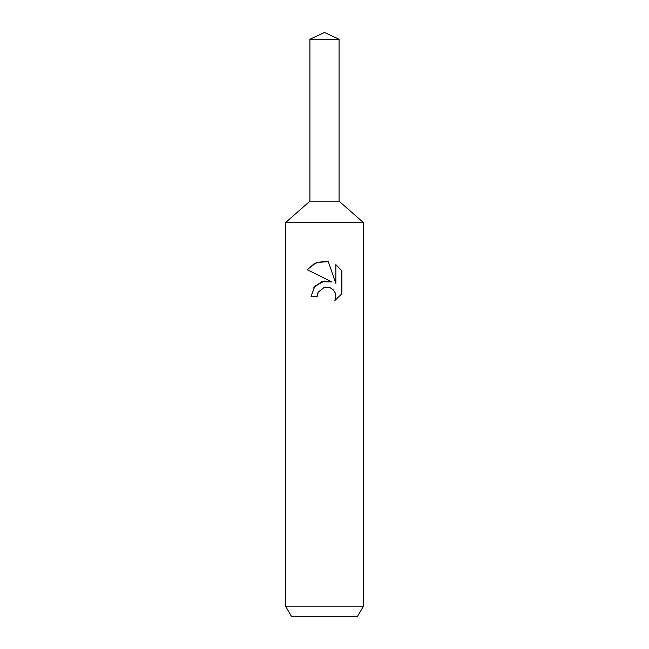 <?xml version="1.0" encoding="UTF-8"?>
<svg xmlns="http://www.w3.org/2000/svg" width="649" height="649" viewBox="0 0 649 649"><rect width="100%" height="100%" fill="white"/><g stroke="black" fill="none" stroke-linecap="round" stroke-linejoin="round"><path stroke-width="0.97" d="M309.898 39.256L339.103 39.256L324.5 32.45L309.898 39.256L309.898 201.19L324.5 201.19L309.898 201.19L285.56 222.607L363.44 222.607L363.44 606.166L285.56 606.166L291.555 616.55L357.445 616.55L363.44 606.166M339.103 39.256L339.103 201.19L324.5 201.19L339.103 201.19L363.44 222.607M324.5 287.207L318.188 292.139L317.199 296.374L311.066 296.374L314.87 286.136L324.5 281.017L331.939 281.926L307.147 269.7L314.635 263.397L324.5 261.141L328.264 261.547L335.841 283.353L335.841 264.678L341.853 270.763L341.861 293.802L334.876 300.487L335.866 296.309L335.152 292.74L333.14 289.722L330.122 287.702L324.5 287.207L329.132 287.353M317.199 296.374L317.823 292.95M334.876 300.487L341.853 293.802M331.939 281.926L321.596 281.674L313.467 288.01M318.188 292.139L324.468 287.215M341.853 270.763L335.841 264.678M328.264 261.547L316.371 262.618L307.147 269.7M285.56 222.607L285.56 606.166"/></g></svg>
